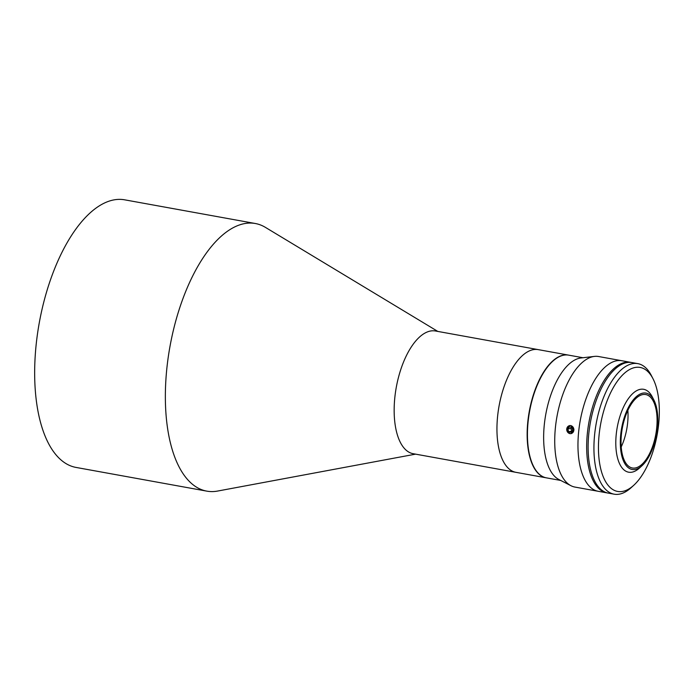 <?xml version="1.0" encoding="UTF-8"?>
<svg xmlns="http://www.w3.org/2000/svg" width="694" height="694" viewBox="0 0 694 694"><rect width="100%" height="100%" fill="white"/><g stroke="black" fill="none" stroke-linecap="round" stroke-linejoin="round"><path stroke-width="1.04" d="M437.819 331.428L265.412 227.372A135.989 62.035 100.3 0 0 255.331 223.511L124.634 199.82A135.989 62.035 100.3 0 0 51.92 275.787A135.989 62.035 100.3 0 0 76.114 467.444L206.812 491.135A135.989 62.035 100.3 0 0 217.612 491.057L415.576 454.145M255.331 223.511A135.989 62.035 100.3 0 0 182.617 299.478A135.989 62.035 100.3 0 0 206.812 491.135M568.403 355.094L538.197 349.62A62.356 28.445 100.3 0 0 504.859 384.459A62.356 28.445 -79.7 0 1 538.197 349.62L435.407 330.986A62.356 28.445 100.3 0 0 402.069 365.825A62.356 28.445 100.3 0 0 413.164 453.703L515.954 472.336A62.356 28.445 -79.7 0 1 504.859 384.459A62.356 28.445 100.3 0 0 515.954 472.336L546.161 477.81A62.356 28.445 -79.7 0 1 535.065 389.933A62.356 28.445 -79.7 0 1 568.403 355.094A62.356 28.445 -79.7 0 1 568.551 355.12M633.735 485.306L631.089 487.717A66.338 30.258 -79.7 0 1 614.155 494.18A66.338 30.258 -79.7 0 1 602.349 400.69A66.338 30.258 -79.7 0 1 637.821 363.63A66.338 30.258 -79.7 0 1 651.406 375.627L653.045 378.82A63.024 28.749 100.3 0 0 606.435 402.633A63.024 28.749 100.3 0 0 602.106 473.664A63.024 28.749 100.3 0 0 633.735 485.306A63.024 28.749 100.3 0 0 651.345 456.236A63.024 28.749 100.3 0 0 653.045 378.82M637.821 363.63L632.008 362.58A66.338 30.258 100.3 0 0 596.536 399.64A66.338 30.258 100.3 0 0 608.343 493.13L614.155 494.18M652.881 447.786A38.812 17.706 100.3 0 0 653.93 400.108A38.812 17.706 100.3 0 0 625.225 414.769A38.812 17.706 100.3 0 0 622.561 458.508A38.812 17.706 100.3 0 0 642.037 465.683A38.812 17.706 100.3 0 0 652.881 447.786M642.037 465.683L639.391 468.094A42.126 19.215 -79.7 0 1 628.634 472.198A42.126 19.215 -79.7 0 1 621.139 412.835A42.126 19.215 -79.7 0 1 643.668 389.299A42.126 19.215 -79.7 0 1 652.291 396.916L653.93 400.108M627.853 410.354A37.311 17.02 -79.7 0 1 623.307 441.887A37.311 17.02 -79.7 0 1 621.217 446.936M652.351 447.144A37.311 17.02 -79.7 0 1 632.399 467.99A37.311 17.02 -79.7 0 1 625.762 415.402A37.311 17.02 -79.7 0 1 645.715 394.556A37.311 17.02 -79.7 0 1 652.351 447.144M607.623 492.974A66.338 30.258 -79.7 0 1 606.894 492.87A66.338 30.258 -79.7 0 1 595.088 399.38A66.338 30.258 -79.7 0 1 630.56 362.32A66.338 30.258 -79.7 0 1 631.28 362.468M606.894 492.87L598.176 491.283A66.338 30.258 -79.7 0 1 586.378 397.801A66.338 30.258 -79.7 0 1 621.841 360.741L598.61 356.525A66.338 30.258 -79.7 0 0 594.411 356.404A66.338 30.258 -79.7 0 0 563.138 393.585A66.338 30.258 -79.7 0 0 570.971 485.713A66.338 30.258 -79.7 0 0 574.944 487.075L598.176 491.283A66.338 30.258 -79.7 0 1 586.378 397.801A66.338 30.258 -79.7 0 1 621.841 360.741L630.56 362.32M570.971 485.713L558.904 479.519A62.356 28.445 -79.7 0 1 551.548 392.925A62.356 28.445 -79.7 0 1 580.939 357.974L594.411 356.404M560.717 480.448L546.447 477.862A62.356 28.445 -79.7 0 1 535.352 389.985A62.356 28.445 -79.7 0 1 568.69 355.146L582.96 357.731M569.93 433.681L566.651 429.569L569.687 425.509M570.798 425.517L573.955 429.638L571.032 433.689M567.597 426.862A4.043 3.557 -99.3 0 0 567.987 432.562A4.043 3.557 -99.3 0 0 573.01 432.353A4.043 3.557 -99.3 0 0 572.619 426.654A4.043 3.557 -99.3 0 0 567.597 426.862M567.813 428.961L569.462 426.871L571.951 427.513L572.793 430.245L571.145 432.345L568.655 431.703L567.813 428.961L570.945 428.45L571.726 427.452M570.945 428.45L571.787 431.191L568.655 431.703"/></g></svg>
